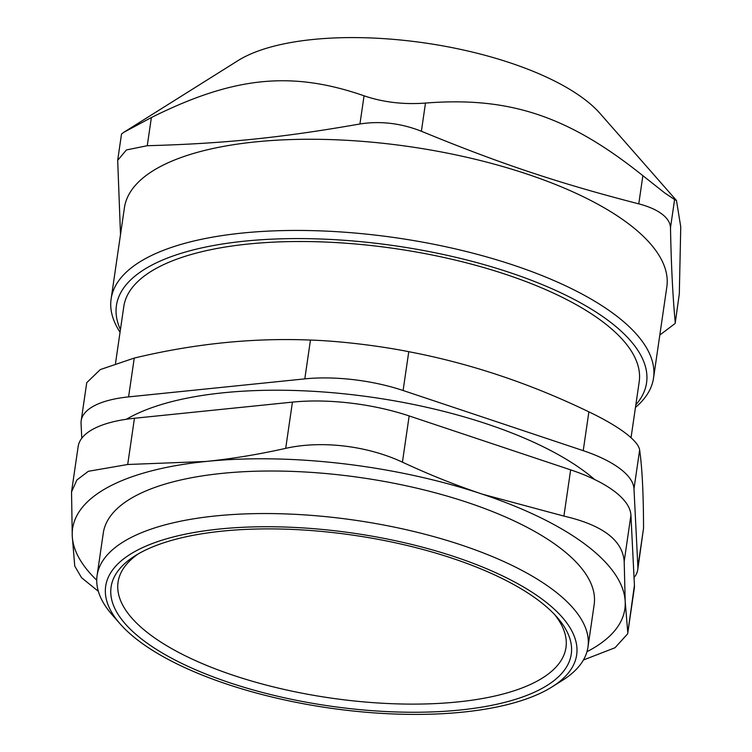 <?xml version="1.0" encoding="UTF-8"?>
<svg xmlns="http://www.w3.org/2000/svg" width="752" height="752" viewBox="0 0 752 752"><rect width="100%" height="100%" fill="white"/><g stroke="black" fill="none" stroke-linecap="round" stroke-linejoin="round"><path stroke-width="1.13" d="M637.884 566.999L633.983 488.828L639.642 450.016C642.17 467.697 643.468 493.754 643.543 528.186L637.884 566.999A99.217 36.792 8.3 0 1 637.752 569.696A99.217 36.792 8.3 0 1 634.039 577.527M583.223 450.664L403.1 390.504L408.768 351.692C470.028 363.376 530.066 383.426 588.882 411.852L583.223 450.664A99.217 36.792 8.3 0 1 633.983 488.828M304.804 378.876L128.583 396.887L134.251 358.074C194.213 343.692 252.945 337.695 310.463 340.064L304.804 378.876A99.217 36.792 8.3 0 1 403.1 390.504M81.789 438.237L81.047 423.414A99.217 36.792 8.3 0 1 81.178 420.725A99.217 36.792 8.3 0 1 128.583 396.887M126.383 419.268A266.264 98.728 8.3 0 1 221.417 392.976A266.264 98.728 8.3 0 1 594.597 479.494M554.525 614.459A226.333 83.923 8.3 0 1 436.32 703.543A226.333 83.923 8.3 0 1 149.93 634.5A226.333 83.923 8.3 0 1 138.471 553.763M120.433 329.611A267.872 99.33 8.3 0 1 395.834 245.913A267.872 99.33 8.3 0 1 635.844 404.802M631.041 437.72L639.2 381.79A260.436 96.566 -171.7 0 0 602.521 321.612A260.436 96.566 -171.7 0 0 319.083 241.815A260.436 96.566 -171.7 0 0 123.789 306.6L115.517 363.319M359.945 123.977C380.427 120.781 400.91 123.206 421.383 131.243L425.491 103.071C403.617 104.716 383.135 102.291 364.062 95.805L359.945 123.977C281.596 137.738 223.917 143.632 147.27 145.709L151.378 117.538L123.685 132.371L237.999 60.621A199.524 73.987 8.3 0 1 407.058 40.693A199.524 73.987 8.3 0 1 584.078 98.963A199.524 73.987 8.3 0 1 600.03 113.439L676.48 200.502L680.748 226.878L679.31 293.882L675.164 323.454L659.805 335.063M635.459 407.424A274.076 101.633 -171.7 0 0 653.535 378.068A274.076 101.633 -171.7 0 0 614.929 314.731A274.076 101.633 -171.7 0 0 316.648 230.751A274.076 101.633 -171.7 0 0 111.117 298.939A274.076 101.633 -171.7 0 0 120.047 332.234M111.117 298.939L124.418 207.759A274.076 101.633 8.3 0 1 329.949 139.571A274.076 101.633 8.3 0 1 628.23 223.56A274.076 101.633 8.3 0 1 666.836 286.888L653.535 378.068M425.491 103.071C509.536 96.425 568.493 116.118 642.875 175.686L638.768 203.858C558.698 183.234 499.751 163.541 421.383 131.243M120.508 234.624L117.679 160.326L126.439 149.939L147.27 145.709M675.202 322.053C672.777 296.438 671.207 264.995 670.493 227.706L674.6 199.534L664.89 193.076L642.875 175.686M638.768 203.858C648.591 206.433 656.28 209.799 661.845 213.972C667.372 218.136 670.258 222.724 670.493 227.706M123.685 132.371L121.514 134.025L117.679 160.326M675.164 323.454L679.31 293.882M674.6 199.534L676.48 200.502M151.378 117.538C233.712 76.507 291.391 70.613 364.062 95.805M134.448 418.262A117.82 43.682 -171.7 0 0 78.142 446.575L71.525 491.958L76.892 479.983L88.341 471.297L127.699 464.492L134.448 418.262L292.434 402.123L285.694 448.352C321.461 440.277 367.145 445.682 402.423 462.16L409.163 415.931A117.82 43.682 -171.7 0 0 292.434 402.123M409.163 415.931L570.646 469.868L563.906 516.098C602.446 525.009 622.534 540.115 624.188 561.415L630.928 515.186A117.82 43.682 -171.7 0 0 570.646 469.868M630.928 515.186L634.425 585.272L627.647 633.851L614.995 647.754L583.42 660.002M627.657 633.851L634.274 588.468A117.82 43.682 -171.7 0 0 634.425 585.272M586.974 651.693A279.039 103.466 -171.7 0 0 625.194 601.515A279.039 103.466 -171.7 0 0 482.427 494.186A279.039 103.466 -171.7 0 0 205.954 461.474A279.039 103.466 -171.7 0 0 72.258 536.101A279.039 103.466 -171.7 0 0 96.735 580.177M551.996 686.933L562.242 680.504A248.028 91.97 -171.7 0 0 587.961 647.143L594.165 604.608A248.028 91.97 -171.7 0 0 559.225 547.296A248.028 91.97 -171.7 0 0 289.285 471.297A248.028 91.97 -171.7 0 0 103.297 532.999L97.093 575.534A248.028 91.97 -171.7 0 0 112.198 614.854L120.179 623.944A237.989 88.247 8.3 0 1 353.919 533.253A237.989 88.247 8.3 0 1 551.996 686.933A237.989 88.247 8.3 0 1 350.347 710.706A237.989 88.247 8.3 0 1 139.205 641.212A237.989 88.247 8.3 0 1 120.179 623.944M98.343 591.326L81.554 577.705L74.749 566.087L72.258 536.101L71.534 491.958M627.685 631.501L625.194 601.515L624.188 561.415M563.906 516.098L482.427 494.186C455.721 485.247 429.054 474.568 402.423 462.16M285.694 448.352C258.669 454.415 232.095 458.786 205.954 461.474L127.699 464.492M587.961 647.143A248.028 91.97 -171.7 0 0 553.021 589.831A248.028 91.97 -171.7 0 0 283.081 513.832A248.028 91.97 -171.7 0 0 97.093 575.534M143.839 640.742A232.528 86.226 -171.7 0 0 441.33 711.495A232.528 86.226 -171.7 0 0 557.1 617.279A232.528 86.226 -171.7 0 0 353.628 535.255A232.528 86.226 -171.7 0 0 135.191 555.737A232.528 86.226 -171.7 0 0 143.839 640.742M639.642 450.016C638.927 445.4 634.077 439.676 625.1 432.842C615.86 425.98 603.79 418.986 588.882 411.852M637.752 569.696L643.543 528.186M134.251 358.074L100.298 369.57L86.734 382.693L81.178 420.725M408.768 351.692C378.519 345.647 338.87 340.957 310.463 340.064"/></g></svg>
